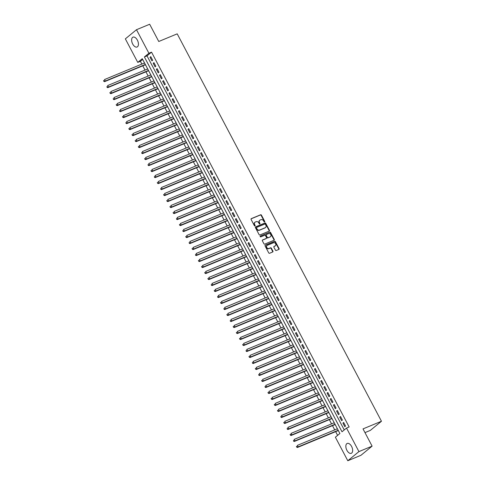 <?xml version="1.0" encoding="UTF-8"?>
<svg xmlns="http://www.w3.org/2000/svg" width="485" height="485" viewBox="0 0 485 485"><rect width="100%" height="100%" fill="white"/><g stroke="black" fill="none" stroke-linecap="round" stroke-linejoin="round"><path stroke-width="0.73" d="M264.592 221.966A0.473 0.388 50.6 0 0 264.737 221.402L261.439 215.152A0.673 0.552 50.6 0 0 260.615 214.776L251.303 218.638A0.673 0.552 50.6 0 0 251.097 219.438L254.389 225.695A0.473 0.388 50.6 0 0 255.116 225.392L254.692 224.585A2.152 1.77 50.6 0 1 254.983 222.239A2.152 1.77 50.6 0 1 255.352 222.015L256.128 221.694A2.152 1.77 50.6 0 1 258.778 222.888L259.202 223.7A0.473 0.388 50.6 0 0 259.93 223.397L259.499 222.591A2.152 1.77 50.6 0 1 259.79 220.245A2.152 1.77 50.6 0 1 260.166 220.02L260.942 219.699A2.152 1.77 50.6 0 1 263.585 220.893L264.016 221.706A0.473 0.388 50.6 0 0 264.592 221.966M264.483 221.991A0.473 0.388 50.6 0 0 264.44 221.651L261.142 215.401A0.673 0.552 50.6 0 0 260.312 215.025L251.066 218.856M254.861 225.98A0.473 0.388 50.6 0 0 254.813 225.64L254.389 224.834L254.692 224.585M259.675 223.985A0.473 0.388 50.6 0 0 259.627 223.646L259.202 222.839L259.499 222.591M346.896 450.31A5.341 2.946 67.5 0 1 347.205 443.448A5.341 2.946 67.5 0 1 351.595 446.449A5.341 2.946 67.5 0 1 351.292 453.311A5.341 2.946 67.5 0 1 346.896 450.31M132.684 44.008A5.341 2.946 67.5 0 1 132.987 37.151A5.341 2.946 67.5 0 1 137.382 40.152A5.341 2.946 67.5 0 1 137.073 47.015A5.341 2.946 67.5 0 1 132.684 44.008M275.438 250.127A0.673 0.552 50.6 0 0 276.268 250.502L278.881 249.417A0.673 0.552 50.6 0 0 279.087 248.617L275.425 241.669A0.673 0.552 50.6 0 0 274.595 241.294L265.283 245.155A0.673 0.552 50.6 0 0 265.077 245.956L268.738 252.903A0.673 0.552 50.6 0 0 269.563 253.279L272.722 251.97A0.673 0.552 50.6 0 0 272.928 251.169L271.364 248.193A0.673 0.552 50.6 0 0 270.533 247.823L268.969 248.472A1.794 1.479 50.6 0 1 266.865 247.653A1.794 1.479 50.6 0 1 266.999 245.507A1.794 1.479 50.6 0 1 267.308 245.319L273.437 242.779A1.794 1.479 50.6 0 1 275.541 243.591A1.794 1.479 50.6 0 1 275.407 245.743A1.794 1.479 50.6 0 1 275.098 245.925L274.08 246.35A0.673 0.552 50.6 0 0 273.873 247.156L275.438 250.127M136.491 29.712L149.671 24.25L158.759 41.492L177.207 33.847L381.465 421.253L363.016 428.898L372.104 446.139L358.93 451.602L347.787 460.75L335.377 437.209L339.894 433.505L142.275 58.691L137.758 62.395L125.348 38.861L136.491 29.712L148.901 53.253L144.384 56.957L342.004 431.771L346.52 428.061L358.93 451.602M346.52 428.061L349.158 426.97L151.538 52.156L148.901 53.253M269.223 231.109A0.673 0.552 50.6 0 0 269.436 230.308L265.774 223.361A0.673 0.552 50.6 0 0 264.943 222.991L255.631 226.847A0.673 0.552 50.6 0 0 255.425 227.653L259.087 234.594A0.673 0.552 50.6 0 0 259.911 234.97L269.223 231.109M270.6 232.515L274.261 239.463A0.673 0.552 50.6 0 1 274.049 240.263L264.737 244.125A0.673 0.552 50.6 0 1 263.913 243.749L262.343 240.778A0.673 0.552 50.6 0 1 262.549 239.978L266.326 238.408A0.673 0.552 50.6 0 0 266.538 237.608L265.495 235.637A0.673 0.552 50.6 0 0 264.671 235.261L260.736 236.892A0.473 0.388 50.6 0 1 260.299 236.068L269.769 232.139A0.673 0.552 50.6 0 1 270.6 232.515L270.297 232.764L273.958 239.711L274.261 239.463M337.293 428.831L336.984 427.982M338.221 430.577L338.863 431.553M334.135 422.829L333.819 421.986M335.056 424.581L335.705 425.557M330.97 416.833L330.661 415.991M331.898 418.585L332.54 419.555M327.811 410.837L327.496 409.995M328.733 412.589L329.382 413.559M324.647 404.842L324.338 403.999M325.568 406.588L326.217 407.564M321.488 398.846L321.173 397.997M322.41 400.592L323.058 401.568M318.324 392.844L318.014 392.001M319.245 394.596L319.894 395.572M315.165 386.848L314.85 386.005M316.087 388.6L316.729 389.57M312 380.852L311.691 380.01M312.922 382.604L313.571 383.574M308.842 374.856L308.527 374.014M309.763 376.609L310.406 377.579M305.677 368.861L305.368 368.012M306.599 370.607L307.248 371.583M302.513 362.859L302.203 362.016M303.44 364.611L304.083 365.587M299.354 356.863L299.039 356.02M300.276 358.615L300.924 359.585M296.189 350.867L295.88 350.024M297.117 352.619L297.76 353.589M293.031 344.871L292.716 344.029M293.952 346.623L294.601 347.593M289.866 338.876L289.557 338.027M290.788 340.622L291.436 341.598M286.708 332.874L286.392 332.031M287.629 334.626L288.278 335.602M283.543 326.878L283.234 326.035M284.465 328.63L285.113 329.6M280.385 320.882L280.069 320.039M281.306 322.634L281.949 323.604M277.22 314.886L276.911 314.044M278.141 316.638L278.79 317.608M274.061 308.89L273.746 308.042M274.983 310.636L275.625 311.612M270.897 302.889L270.588 302.046M271.818 304.641L272.467 305.617M267.732 296.893L267.423 296.05M268.66 298.645L269.302 299.615M264.574 290.897L264.258 290.054M265.495 292.649L266.144 293.619M261.409 284.901L261.1 284.058M262.337 286.653L262.979 287.623M258.25 278.905L257.935 278.057M259.172 280.651L259.821 281.627M255.086 272.903L254.777 272.061M256.007 274.656L256.656 275.632M251.927 266.908L251.612 266.065M252.849 268.66L253.497 269.63M248.763 260.912L248.453 260.069M249.684 262.664L250.333 263.634M245.604 254.916L245.289 254.073M246.525 256.668L247.168 257.638M242.439 248.92L242.13 248.071M243.361 250.666L244.01 251.642M239.281 242.918L238.966 242.076M240.202 244.67L240.845 245.646M236.116 236.922L235.807 236.08M237.038 238.675L237.686 239.645M232.952 230.927L232.642 230.084M233.879 232.679L234.522 233.649M229.793 224.931L229.478 224.088M230.714 226.683L231.363 227.653M226.628 218.935L226.319 218.086M227.556 220.681L228.199 221.657M223.47 212.933L223.155 212.09M224.391 214.685L225.04 215.661M220.305 206.937L219.996 206.095M221.227 208.689L221.875 209.659M217.147 200.942L216.831 200.099M218.068 202.694L218.717 203.664M213.982 194.946L213.673 194.103M214.904 196.698L215.552 197.668M210.823 188.95L210.508 188.101M211.745 190.696L212.388 191.672M207.659 182.948L207.35 182.105M208.58 184.7L209.229 185.676M204.5 176.952L204.185 176.11M205.422 178.704L206.064 179.674M201.336 170.956L201.026 170.114M202.257 172.708L202.906 173.678M198.171 164.961L197.862 164.118M199.099 166.713L199.741 167.683M195.012 158.965L194.697 158.116M195.934 160.711L196.583 161.687M191.848 152.963L191.539 152.12M192.775 154.715L193.418 155.691M188.689 146.967L188.374 146.124M189.611 148.719L190.259 149.689M185.525 140.971L185.215 140.129M186.446 142.723L187.095 143.693M182.366 134.975L182.051 134.133M183.288 136.728L183.936 137.698M179.201 128.98L178.892 128.131M180.123 130.726L180.772 131.702M176.043 122.978L175.728 122.135M176.964 124.73L177.607 125.706M172.878 116.982L172.569 116.139M173.8 118.734L174.448 119.71M169.72 110.986L169.404 110.144M170.641 112.738L171.284 113.708M166.555 104.99L166.246 104.148M167.477 106.742L168.125 107.712M163.39 98.995L163.081 98.146M164.318 100.741L164.961 101.717M160.232 92.993L159.917 92.15M161.153 94.745L161.802 95.721M157.067 86.997L156.758 86.154M157.995 88.749L158.637 89.725M153.909 81.001L153.593 80.158M154.83 82.753L155.479 83.723M150.744 75.005L150.435 74.163M151.666 76.757L152.314 77.727M147.585 69.009L147.27 68.167M148.507 70.755L149.156 71.731M152.672 60.249L150.774 56.648L150.023 57.266L151.92 60.867L152.672 60.249M155.837 66.245L153.939 62.644L153.187 63.262L155.085 66.863L155.837 66.245M159.001 72.241L157.104 68.646L156.346 69.264L158.243 72.859L159.001 72.241M162.16 78.237L160.262 74.641L159.51 75.26L161.408 78.855L162.16 78.237M165.324 84.232L163.427 80.637L162.669 81.256L164.567 84.851L165.324 84.232M168.483 90.234L166.585 86.633L165.834 87.251L167.731 90.853L168.483 90.234M171.648 96.23L169.75 92.629L168.998 93.247L170.89 96.848L171.648 96.23M174.806 102.226L172.909 98.631L172.157 99.249L174.054 102.844L174.806 102.226M177.971 108.222L176.073 104.627L175.321 105.245L177.219 108.84L177.971 108.222M181.129 114.218L179.232 110.622L178.48 111.241L180.378 114.836L181.129 114.218M184.294 120.219L182.396 116.618L181.645 117.237L183.542 120.838L184.294 120.219M187.452 126.215L185.555 122.614L184.803 123.232L186.701 126.834L187.452 126.215M190.617 132.211L188.72 128.616L187.968 129.228L189.865 132.829L190.617 132.211M193.782 138.207L191.884 134.612L191.126 135.23L193.024 138.825L193.782 138.207M196.94 144.203L195.043 140.608L194.291 141.226L196.189 144.821L196.94 144.203M200.105 150.204L198.207 146.603L197.45 147.222L199.347 150.823L200.105 150.204M203.263 156.2L201.366 152.599L200.614 153.218L202.512 156.819L203.263 156.2M206.428 162.196L204.531 158.601L203.779 159.213L205.67 162.814L206.428 162.196M209.587 168.192L207.689 164.597L206.937 165.215L208.835 168.81L209.587 168.192M212.751 174.188L210.854 170.593L210.102 171.211L212 174.806L212.751 174.188M215.91 180.19L214.012 176.588L213.261 177.207L215.158 180.808L215.91 180.19M219.075 186.185L217.177 182.584L216.425 183.203L218.323 186.804L219.075 186.185M222.233 192.181L220.335 188.586L219.584 189.198L221.481 192.8L222.233 192.181M225.398 198.177L223.5 194.582L222.748 195.2L224.646 198.795L225.398 198.177M228.562 204.173L226.665 200.578L225.907 201.196L227.804 204.791L228.562 204.173M231.721 210.175L229.823 206.574L229.072 207.192L230.969 210.793L231.721 210.175M234.885 216.171L232.988 212.569L232.23 213.188L234.128 216.789L234.885 216.171M238.044 222.166L236.146 218.571L235.395 219.184L237.292 222.785L238.044 222.166M241.209 228.162L239.311 224.567L238.559 225.185L240.451 228.781L241.209 228.162M244.367 234.158L242.47 230.563L241.718 231.181L243.615 234.776L244.367 234.158M247.532 240.16L245.634 236.559L244.883 237.177L246.78 240.778L247.532 240.16M250.69 246.156L248.793 242.555L248.041 243.173L249.939 246.774L250.69 246.156M253.855 252.151L251.957 248.556L251.206 249.169L253.103 252.77L253.855 252.151M257.014 258.147L255.116 254.552L254.364 255.171L256.262 258.766L257.014 258.147M260.178 264.143L258.281 260.548L257.529 261.166L259.426 264.762L260.178 264.143M263.337 270.145L261.445 266.544L260.688 267.162L262.585 270.763L263.337 270.145M266.501 276.141L264.604 272.54L263.852 273.158L265.75 276.759L266.501 276.141M269.666 282.137L267.768 278.542L267.011 279.154L268.908 282.755L269.666 282.137M272.825 288.132L270.927 284.537L270.175 285.156L272.073 288.751L272.825 288.132M275.989 294.128L274.092 290.533L273.34 291.152L275.231 294.747L275.989 294.128M279.148 300.13L277.25 296.529L276.498 297.147L278.396 300.748L279.148 300.13M282.312 306.126L280.415 302.525L279.663 303.143L281.561 306.744L282.312 306.126M285.471 312.122L283.573 308.521L282.822 309.139L284.719 312.74L285.471 312.122M288.636 318.118L286.738 314.522L285.986 315.141L287.884 318.736L288.636 318.118M291.794 324.113L289.897 320.518L289.145 321.137L291.042 324.732L291.794 324.113M294.959 330.115L293.061 326.514L292.31 327.132L294.207 330.734L294.959 330.115M298.117 336.111L296.226 332.51L295.468 333.128L297.366 336.729L298.117 336.111M301.282 342.107L299.384 338.506L298.633 339.124L300.53 342.725L301.282 342.107M304.447 348.103L302.549 344.508L301.791 345.126L303.689 348.721L304.447 348.103M307.605 354.099L305.708 350.503L304.956 351.122L306.853 354.717L307.605 354.099M310.77 360.1L308.872 356.499L308.12 357.118L310.012 360.719L310.77 360.1M313.928 366.096L312.031 362.495L311.279 363.113L313.177 366.715L313.928 366.096M317.093 372.092L315.195 368.491L314.444 369.109L316.341 372.71L317.093 372.092M320.252 378.088L318.354 374.493L317.602 375.111L319.5 378.706L320.252 378.088M323.416 384.084L321.519 380.489L320.767 381.107L322.664 384.702L323.416 384.084M326.575 390.086L324.677 386.484L323.925 387.103L325.823 390.704L326.575 390.086M329.739 396.081L327.842 392.48L327.09 393.099L328.988 396.7L329.739 396.081M332.898 402.077L331.006 398.476L330.249 399.094L332.146 402.695L332.898 402.077M336.063 408.073L334.165 404.478L333.413 405.096L335.311 408.691L336.063 408.073M339.227 414.069L337.33 410.474L336.572 411.092L338.469 414.687L339.227 414.069M342.386 420.071L340.488 416.469L339.736 417.088L341.634 420.689L342.386 420.071M151.538 52.156L147.022 55.866L344.241 429.934M342.901 423.084L344.793 426.685L345.55 426.066L343.653 422.465L342.901 423.084L343.786 422.72M142.669 59.437L140.395 61.304L141.856 64.075M142.778 65.827L145.015 70.07M145.936 71.822L148.18 76.066M149.101 77.818L151.338 82.068M152.266 83.814L154.503 88.064M155.424 89.816L157.661 94.06M158.589 95.812L160.826 100.055M161.748 101.808L163.985 106.051M164.912 107.803L167.149 112.053M168.071 113.799L170.314 118.049M171.235 119.795L173.472 124.045M174.394 125.797L176.637 130.041M177.558 131.793L179.796 136.036M180.717 137.788L182.96 142.038M183.882 143.784L186.119 148.034M187.046 149.78L189.283 154.03M190.205 155.782L192.442 160.026M193.369 161.778L195.607 166.022M196.528 167.774L198.765 172.023M199.693 173.769L201.93 178.019M202.851 179.765L205.094 184.015M206.016 185.767L208.253 190.011M209.174 191.763L211.418 196.007M212.339 197.759L214.576 202.009M215.498 203.755L217.741 208.004M218.662 209.75L220.899 214M221.827 215.752L224.064 219.996M224.985 221.748L227.222 225.992M228.15 227.744L230.387 231.994M231.309 233.74L233.546 237.989M234.473 239.735L236.71 243.985M237.632 245.737L239.875 249.981M240.796 251.733L243.033 255.977M243.955 257.729L246.198 261.979M247.12 263.725L249.357 267.975M250.278 269.721L252.521 273.97M253.443 275.722L255.68 279.966M256.607 281.718L258.844 285.962M259.766 287.714L262.003 291.964M262.931 293.71L265.168 297.96M266.089 299.706L268.326 303.956M269.254 305.708L271.491 309.951M272.412 311.703L274.656 315.947M275.577 317.699L277.814 321.949M278.736 323.695L280.979 327.945M281.9 329.691L284.137 333.941M285.059 335.693L287.302 339.936M288.223 341.689L290.46 345.932M291.388 347.684L293.625 351.934M294.547 353.68L296.784 357.93M297.711 359.676L299.948 363.926M300.87 365.678L303.107 369.922M304.034 371.674L306.271 375.917M307.193 377.669L309.436 381.919M310.358 383.665L312.595 387.915M313.516 389.661L315.759 393.911M316.681 395.663L318.918 399.907M319.839 401.659L322.082 405.903M323.004 407.655L325.241 411.904M326.169 413.65L328.406 417.9M329.327 419.646L331.564 423.896M332.492 425.648L334.729 429.892M335.65 431.644L337.615 435.372M144.094 62.135L144.421 63.008M145.342 64.76L145.991 65.736M364.975 432.614L370.322 430.401L381.465 421.253M372.104 446.139L360.961 455.288L347.787 460.75M140.395 61.304L137.758 62.395M147.022 55.866L144.384 56.957M150.023 57.266L150.908 56.903M153.187 63.262L154.072 62.898M156.346 69.264L157.231 68.894M159.51 75.26L160.396 74.89M162.669 81.256L163.56 80.886M165.834 87.251L166.719 86.888M168.998 93.247L169.883 92.884M172.157 99.249L173.042 98.879M175.321 105.245L176.207 104.875M178.48 111.241L179.365 110.871M181.645 117.237L182.53 116.873M184.803 123.232L185.688 122.869M187.968 129.228L188.853 128.864M191.126 135.23L192.012 134.86M194.291 141.226L195.176 140.856M197.45 147.222L198.341 146.858M200.614 153.218L201.499 152.854M203.779 159.213L204.664 158.85M206.937 165.215L207.822 164.845M210.102 171.211L210.987 170.841M213.261 177.207L214.146 176.843M216.425 183.203L217.31 182.839M219.584 189.198L220.469 188.835M222.748 195.2L223.633 194.831M225.907 201.196L226.792 200.826M229.072 207.192L229.957 206.828M232.23 213.188L233.121 212.824M235.395 219.184L236.28 218.82M238.559 225.185L239.444 224.816M241.718 231.181L242.603 230.811M244.883 237.177L245.768 236.813M248.041 243.173L248.926 242.809M251.206 249.169L252.091 248.805M254.364 255.171L255.249 254.801M257.529 261.166L258.414 260.797M260.688 267.162L261.573 266.798M263.852 273.158L264.737 272.794M267.011 279.154L267.902 278.79M270.175 285.156L271.06 284.786M273.34 291.152L274.225 290.782M276.498 297.147L277.384 296.784M279.663 303.143L280.548 302.779M282.822 309.139L283.707 308.775M285.986 315.141L286.871 314.771M289.145 321.137L290.03 320.767M292.31 327.132L293.195 326.769M295.468 333.128L296.353 332.765M298.633 339.124L299.518 338.76M301.791 345.126L302.682 344.756M304.956 351.122L305.841 350.752M308.12 357.118L309.006 356.754M311.279 363.113L312.164 362.75M314.444 369.109L315.329 368.745M317.602 375.111L318.487 374.741M320.767 381.107L321.652 380.737M323.925 387.103L324.811 386.739M327.09 393.099L327.975 392.735M330.249 399.094L331.134 398.731M333.413 405.096L334.298 404.726M336.572 411.092L337.463 410.722M339.736 417.088L340.622 416.724M259.651 220.378A2.152 1.77 50.6 0 0 259.493 220.487A2.152 1.77 50.6 0 0 259.202 222.839M254.837 222.373A2.152 1.77 50.6 0 0 254.68 222.482A2.152 1.77 50.6 0 0 254.389 224.834M269.163 231.139A0.673 0.552 50.6 0 0 269.133 230.557L265.471 223.609A0.673 0.552 50.6 0 0 264.64 223.233L255.395 227.071M265.386 224.312A0.473 0.388 50.6 0 0 264.81 224.046L256.632 227.435A0.473 0.388 50.6 0 0 256.486 227.998L256.941 228.853A2.152 1.77 50.6 0 0 259.59 230.048L265.174 227.732A2.152 1.77 50.6 0 0 265.55 227.513A2.152 1.77 50.6 0 0 265.841 225.161L265.386 224.312M256.492 227.556L256.335 227.683A0.473 0.388 50.6 0 0 256.189 228.247L256.486 227.998M265.386 227.623A2.152 1.77 50.6 0 1 265.246 227.756A2.152 1.77 50.6 0 1 264.877 227.98L259.287 230.296A2.152 1.77 50.6 0 1 256.638 229.102L256.189 228.247M273.989 240.293A0.673 0.552 50.6 0 0 273.958 239.711M262.318 240.196L266.029 238.656A0.673 0.552 50.6 0 0 266.235 238.487M260.118 236.262L269.769 232.139M270.248 236.783A1.794 1.479 50.6 0 0 270.557 236.601A1.794 1.479 50.6 0 0 270.691 234.449A1.794 1.479 50.6 0 0 268.587 233.637L266.429 234.534A0.673 0.552 50.6 0 0 266.223 235.334L267.259 237.304A0.673 0.552 50.6 0 0 268.09 237.68L269.945 237.032A1.794 1.479 50.6 0 0 270.254 236.85A1.794 1.479 50.6 0 0 270.4 236.71M266.126 234.776A0.673 0.552 50.6 0 0 265.919 235.583L266.223 235.334M269.945 237.032L267.787 237.929A0.673 0.552 50.6 0 1 266.956 237.553L265.919 235.583M270.297 232.764A0.673 0.552 50.6 0 0 269.466 232.388M275.25 245.853A1.794 1.479 50.6 0 1 275.11 245.992A1.794 1.479 50.6 0 1 274.801 246.174L273.843 246.574M266.859 245.64A1.794 1.479 50.6 0 0 266.695 245.756A1.794 1.479 50.6 0 0 266.562 247.902A1.794 1.479 50.6 0 0 268.666 248.714L268.969 248.472M272.655 252A0.673 0.552 50.6 0 0 272.625 251.412L271.06 248.441A0.673 0.552 50.6 0 0 270.23 248.065L268.666 248.714M278.814 249.448A0.673 0.552 50.6 0 0 278.784 248.86L275.122 241.918A0.673 0.552 50.6 0 0 274.292 241.542L265.046 245.374M144.53 62.965L104.511 79.552L105.3 81.05L104.548 81.668L145.451 64.717M104.154 81.074L103.838 80.474L103.535 80.722L103.851 81.316L105.3 81.05L145.324 64.463M103.535 80.722L103.838 80.474M104.548 81.668L103.851 81.316M147.695 68.961L107.67 85.548L108.464 87.051L107.712 87.67L148.616 70.713M107.312 87.07L106.997 86.469L107.015 87.318L108.464 87.051L148.483 70.458M107.712 87.67L107.015 87.318M150.853 74.957L110.835 91.55L111.623 93.047L110.871 93.666L151.775 76.709M110.477 93.065L110.162 92.465L109.859 92.714L110.174 93.314L111.623 93.047L151.647 76.46M109.859 92.714L110.162 92.465M110.871 93.666L110.174 93.314M154.018 80.959L113.993 97.546L114.787 99.043L114.036 99.661L154.939 82.705M113.635 99.061L113.32 98.461L113.338 99.31L114.787 99.043L154.806 82.456M114.036 99.661L113.338 99.31M157.176 86.954L117.158 103.541L117.946 105.039L117.194 105.657L158.104 88.706M116.8 105.063L116.485 104.463L116.182 104.705L116.497 105.306L117.946 105.039L157.971 88.452M116.182 104.705L116.485 104.463M117.194 105.657L116.497 105.306M160.341 92.95L120.322 109.537L121.111 111.035L120.359 111.653L161.262 94.702M119.965 111.059L119.643 110.459L119.662 111.301L121.111 111.035L161.129 94.448M120.359 111.653L119.662 111.301M163.5 98.946L123.481 115.533L124.269 117.037L123.517 117.655L164.427 100.698M123.123 117.055L122.808 116.455L122.505 116.703L122.82 117.303L124.269 117.037L164.294 100.444M122.505 116.703L122.808 116.455M123.517 117.655L122.82 117.303M166.664 104.942L126.646 121.535L127.434 123.032L126.682 123.651L167.586 106.694M126.288 123.051L125.967 122.45L125.985 123.299L127.434 123.032L167.452 106.445M126.682 123.651L125.985 123.299M169.829 110.944L129.804 127.531L130.598 129.028L129.841 129.647L170.75 112.69M129.446 129.046L129.131 128.446L128.828 128.695L129.143 129.295L130.598 129.028L170.617 112.441M128.828 128.695L129.131 128.446M129.841 129.647L129.143 129.295M172.987 116.94L132.969 133.527L133.757 135.024L133.005 135.642L173.909 118.692M132.611 135.048L132.296 134.448L131.993 134.691L132.308 135.291L133.757 135.024L173.775 118.437M131.993 134.691L132.296 134.448M133.005 135.642L132.308 135.291M176.152 122.935L136.127 139.522L136.922 141.02L136.164 141.638L177.073 124.687M135.77 141.044L135.454 140.444L135.151 140.692L135.473 141.287L136.922 141.02L176.94 124.433M135.151 140.692L135.454 140.444M136.164 141.638L135.473 141.287M179.311 128.931L139.292 145.518L140.08 147.022L139.328 147.64L180.232 130.683M138.934 147.04L138.619 146.44L138.316 146.688L138.631 147.288L140.08 147.022L180.105 130.429M138.316 146.688L138.619 146.44M139.328 147.64L138.631 147.288M182.475 134.927L142.451 151.52L143.245 153.017L142.493 153.636L183.397 136.679M142.093 153.036L141.778 152.435L141.796 153.284L143.245 153.017L183.263 136.43M142.493 153.636L141.796 153.284M185.634 140.929L145.615 157.516L146.403 159.013L145.652 159.632L186.555 142.675M145.257 159.031L144.942 158.431L144.639 158.68L144.954 159.28L146.403 159.013L186.428 142.426M144.639 158.68L144.942 158.431M145.652 159.632L144.954 159.28M188.798 146.925L148.774 163.512L149.568 165.009L148.816 165.627L189.72 148.671M148.416 165.027L148.101 164.433L148.119 165.276L149.568 165.009L189.587 148.422M148.816 165.627L148.119 165.276M191.957 152.921L151.938 169.507L152.726 171.005L151.975 171.623L192.885 154.673M151.581 171.029L151.265 170.429L150.962 170.678L151.278 171.272L152.726 171.005L192.751 154.418M150.962 170.678L151.265 170.429M151.975 171.623L151.278 171.272M195.122 158.916L155.103 175.503L155.891 177.007L155.139 177.625L196.043 160.668M154.745 177.025L154.424 176.425L154.442 177.274L155.891 177.007L195.91 160.414M155.139 177.625L154.442 177.274M198.28 164.912L158.262 181.505L159.05 183.003L158.298 183.621L199.208 166.664M157.904 183.021L157.589 182.421L157.285 182.669L157.601 183.269L159.05 183.003L199.074 166.416M157.285 182.669L157.589 182.421M158.298 183.621L157.601 183.269M201.445 170.914L161.426 187.501L162.214 188.998L161.463 189.617L202.366 172.66M161.069 189.017L160.747 188.416L160.765 189.265L162.214 188.998L202.233 172.411M161.463 189.617L160.765 189.265M204.609 176.91L164.585 193.497L165.379 194.994L164.621 195.613L205.531 178.656M164.227 195.012L163.912 194.418L163.609 194.661L163.924 195.261L165.379 194.994L205.397 178.407M163.609 194.661L163.912 194.418M164.621 195.613L163.924 195.261M207.768 182.906L167.749 199.493L168.537 200.99L167.786 201.608L208.689 184.658M167.392 201.014L167.076 200.414L166.773 200.663L167.089 201.257L168.537 200.99L208.556 184.403M166.773 200.663L167.076 200.414M167.786 201.608L167.089 201.257M210.933 188.901L170.908 205.488L171.702 206.992L170.944 207.61L211.854 190.654M170.55 207.01L170.235 206.41L169.932 206.658L170.253 207.259L171.702 206.992L211.721 190.399M169.932 206.658L170.235 206.41M170.944 207.61L170.253 207.259M214.091 194.897L174.073 211.49L174.861 212.988L174.109 213.606L215.013 196.649M173.715 213.006L173.4 212.406L173.096 212.654L173.412 213.254L174.861 212.988L214.885 196.401M173.096 212.654L173.4 212.406M174.109 213.606L173.412 213.254M217.256 200.899L177.231 217.486L178.025 218.984L177.274 219.602L218.177 202.645M176.873 219.002L176.558 218.402L176.576 219.25L178.025 218.984L218.044 202.397M177.274 219.602L176.576 219.25M220.414 206.895L180.396 223.482L181.184 224.979L180.432 225.598L221.336 208.641M180.038 224.998L179.723 224.403L179.42 224.646L179.735 225.246L181.184 224.979L221.208 208.392M179.42 224.646L179.723 224.403M180.432 225.598L179.735 225.246M223.579 212.891L183.554 229.478L184.348 230.975L183.597 231.594L224.5 214.643M183.197 230.999L182.881 230.399L182.9 231.242L184.348 230.975L224.367 214.388M183.597 231.594L182.9 231.242M226.737 218.887L186.719 235.474L187.507 236.977L186.755 237.595L227.665 220.639M186.361 236.995L186.046 236.395L185.743 236.644L186.058 237.244L187.507 236.977L227.532 220.384M185.743 236.644L186.046 236.395M186.755 237.595L186.058 237.244M229.902 224.882L189.884 241.475L190.672 242.973L189.92 243.591L230.824 226.634M189.526 242.991L189.205 242.391L189.223 243.24L190.672 242.973L230.69 226.386M189.92 243.591L189.223 243.24M233.061 230.884L193.042 247.471L193.83 248.969L193.078 249.587L233.988 232.63M192.684 248.987L192.369 248.387L192.066 248.635L192.381 249.235L193.83 248.969L233.855 232.382M192.066 248.635L192.369 248.387M193.078 249.587L192.381 249.235M236.225 236.88L196.207 253.467L196.995 254.964L196.243 255.583L237.147 238.626M195.849 254.983L195.528 254.389L195.546 255.231L196.995 254.964L237.013 238.377M196.243 255.583L195.546 255.231M239.39 242.876L199.365 259.463L200.16 260.96L199.402 261.579L240.311 244.628M199.008 260.985L198.692 260.384L198.389 260.633L198.704 261.227L200.16 260.96L240.178 244.373M198.389 260.633L198.692 260.384M199.402 261.579L198.704 261.227M242.548 248.872L202.53 265.459L203.318 266.962L202.566 267.581L243.47 250.624M202.172 266.98L201.857 266.38L201.554 266.629L201.869 267.229L203.318 266.962L243.337 250.369M201.554 266.629L201.857 266.38M202.566 267.581L201.869 267.229M245.713 254.867L205.688 271.461L206.483 272.958L205.725 273.576L246.635 256.62M205.331 272.976L205.016 272.376L204.712 272.625L205.034 273.225L206.483 272.958L246.501 256.371M204.712 272.625L205.016 272.376M205.725 273.576L205.034 273.225M248.872 260.869L208.853 277.456L209.641 278.954L208.889 279.572L249.793 262.615M208.495 278.972L208.18 278.372L207.877 278.62L208.192 279.221L209.641 278.954L249.666 262.367M207.877 278.62L208.18 278.372M208.889 279.572L208.192 279.221M252.036 266.865L212.012 283.452L212.806 284.95L212.054 285.568L252.958 268.611M211.654 284.968L211.339 284.374L211.357 285.216L212.806 284.95L252.824 268.363M212.054 285.568L211.357 285.216M255.195 272.861L215.176 289.448L215.964 290.945L215.213 291.564L256.116 274.613M214.819 290.97L214.503 290.369L214.2 290.618L214.515 291.212L215.964 290.945L255.989 274.358M214.2 290.618L214.503 290.369M215.213 291.564L214.515 291.212M258.359 278.857L218.335 295.444L219.129 296.947L218.377 297.566L259.281 280.609M217.977 296.965L217.662 296.365L217.68 297.214L219.129 296.947L259.148 280.354M218.377 297.566L217.68 297.214M261.518 284.853L221.499 301.446L222.288 302.943L221.536 303.561L262.446 286.605M221.142 302.961L220.827 302.361L220.523 302.61L220.839 303.21L222.288 302.943L262.312 286.356M220.523 302.61L220.827 302.361M221.536 303.561L220.839 303.21M264.683 290.854L224.664 307.441L225.452 308.939L224.7 309.557L265.604 292.6M224.306 308.957L223.985 308.357L224.003 309.206L225.452 308.939L265.471 292.352M224.7 309.557L224.003 309.206M267.841 296.85L227.823 313.437L228.611 314.935L227.859 315.553L268.769 298.596M227.465 314.953L227.15 314.359L226.847 314.601L227.162 315.201L228.611 314.935L268.635 298.348M226.847 314.601L227.15 314.359M227.859 315.553L227.162 315.201M271.006 302.846L230.987 319.433L231.775 320.931L231.024 321.549L271.927 304.598M230.63 320.955L230.308 320.355L230.326 321.197L231.775 320.931L271.794 304.344M231.024 321.549L230.326 321.197M274.171 308.842L234.146 325.429L234.94 326.932L234.182 327.551L275.092 310.594M233.788 326.951L233.473 326.35L233.17 326.599L233.485 327.199L234.94 326.932L274.959 310.339M233.17 326.599L233.473 326.35M234.182 327.551L233.485 327.199M277.329 314.838L237.31 331.431L238.099 332.928L237.347 333.547L278.251 316.59M236.953 332.946L236.638 332.346L236.334 332.595L236.65 333.195L238.099 332.928L278.117 316.341M236.334 332.595L236.638 332.346M237.347 333.547L236.65 333.195M280.494 320.84L240.469 337.427L241.263 338.924L240.505 339.542L281.415 322.586M240.111 338.942L239.796 338.342L239.493 338.591L239.814 339.191L241.263 338.924L281.282 322.337M239.493 338.591L239.796 338.342M240.505 339.542L239.814 339.191M283.652 326.835L243.634 343.422L244.422 344.92L243.67 345.538L284.574 328.581M243.276 344.938L242.961 344.344L242.658 344.586L242.973 345.187L244.422 344.92L284.446 328.333M242.658 344.586L242.961 344.344M243.67 345.538L242.973 345.187M286.817 332.831L246.792 349.418L247.586 350.916L246.835 351.534L287.738 334.583M246.435 350.94L246.119 350.34L246.137 351.182L247.586 350.916L287.605 334.329M246.835 351.534L246.137 351.182M289.975 338.827L249.957 355.414L250.745 356.918L249.993 357.536L290.897 340.579M249.599 356.936L249.284 356.336L248.981 356.584L249.296 357.184L250.745 356.918L290.77 340.325M248.981 356.584L249.284 356.336M249.993 357.536L249.296 357.184M293.14 344.823L253.115 361.416L253.91 362.913L253.158 363.532L294.062 346.575M252.758 362.932L252.442 362.331L252.461 363.18L253.91 362.913L293.928 346.326M253.158 363.532L252.461 363.18M296.299 350.825L256.28 367.412L257.068 368.909L256.316 369.528L297.226 352.571M255.922 368.927L255.607 368.327L255.304 368.576L255.619 369.176L257.068 368.909L297.093 352.322M255.304 368.576L255.607 368.327M256.316 369.528L255.619 369.176M299.463 356.821L259.445 373.408L260.233 374.905L259.481 375.523L300.385 358.567M259.087 374.923L258.766 374.329L258.784 375.172L260.233 374.905L300.251 358.318M259.481 375.523L258.784 375.172M302.622 362.816L262.603 379.403L263.391 380.901L262.64 381.519L303.549 364.568M262.246 380.925L261.93 380.325L261.627 380.573L261.942 381.168L263.391 380.901L303.416 364.314M261.627 380.573L261.93 380.325M262.64 381.519L261.942 381.168M305.786 368.812L265.768 385.399L266.556 386.903L265.804 387.521L306.708 370.564M265.41 386.921L265.089 386.321L265.107 387.169L266.556 386.903L306.575 370.31M265.804 387.521L265.107 387.169M308.951 374.808L268.926 391.401L269.721 392.899L268.963 393.517L309.873 376.56M268.569 392.917L268.253 392.316L267.95 392.565L268.266 393.165L269.721 392.899L309.739 376.311M267.95 392.565L268.253 392.316M268.963 393.517L268.266 393.165M312.11 380.81L272.091 397.397L272.879 398.894L272.127 399.513L313.031 382.556M271.733 398.912L271.418 398.312L271.115 398.561L271.43 399.161L272.879 398.894L312.898 382.307M271.115 398.561L271.418 398.312M272.127 399.513L271.43 399.161M315.274 386.806L275.25 403.393L276.044 404.89L275.286 405.508L316.196 388.552M274.892 404.908L274.577 404.314L274.274 404.557L274.595 405.157L276.044 404.89L316.062 388.303M274.274 404.557L274.577 404.314M275.286 405.508L274.595 405.157M318.433 392.801L278.414 409.388L279.202 410.886L278.451 411.504L319.354 394.554M278.057 410.91L277.741 410.31L277.438 410.559L277.753 411.153L279.202 410.886L319.227 394.299M277.438 410.559L277.741 410.31M278.451 411.504L277.753 411.153M321.597 398.797L281.573 415.384L282.367 416.888L281.615 417.506L322.519 400.549M281.215 416.906L280.9 416.306L280.918 417.155L282.367 416.888L322.386 400.295M281.615 417.506L280.918 417.155M324.756 404.793L284.737 421.38L285.526 422.884L284.774 423.502L325.678 406.545M284.38 422.902L284.064 422.302L283.761 422.55L284.077 423.15L285.526 422.884L325.55 406.297M283.761 422.55L284.064 422.302M284.774 423.502L284.077 423.15M327.921 410.795L287.896 427.382L288.69 428.879L287.938 429.498L328.842 412.541M287.538 428.898L287.223 428.297L287.241 429.146L288.69 428.879L328.709 412.292M287.938 429.498L287.241 429.146M331.079 416.791L291.061 433.378L291.849 434.875L291.097 435.494L332.007 418.537M290.703 434.893L290.388 434.299L290.085 434.542L290.4 435.142L291.849 434.875L331.873 418.288M290.085 434.542L290.388 434.299M291.097 435.494L290.4 435.142M334.244 422.787L294.225 439.374L295.013 440.871L294.262 441.489L335.165 424.539M293.868 440.895L293.546 440.295L293.564 441.138L295.013 440.871L335.032 424.284M294.262 441.489L293.564 441.138M337.402 428.782L297.384 445.369L298.172 446.873L297.42 447.491L338.33 430.534M297.026 446.891L296.711 446.291L296.408 446.539L296.723 447.14L298.172 446.873L338.197 430.28M296.408 446.539L296.711 446.291M297.42 447.491L296.723 447.14M254.813 225.64L255.116 225.392M259.627 223.646L259.93 223.397M260.312 215.025L260.615 214.776M264.64 223.233L264.943 222.991M265.471 223.609L265.774 223.361M269.133 230.557L269.436 230.308M256.638 229.102L256.941 228.853M259.287 230.296L259.59 230.048M266.956 237.553L267.259 237.304M267.787 237.929L268.09 237.68M270.23 248.065L270.533 247.823M271.06 248.441L271.364 248.193M272.625 251.412L272.928 251.169M274.292 241.542L274.595 241.294M275.122 241.918L275.425 241.669M278.784 248.86L279.087 248.617M254.68 222.482L254.983 222.239M256.25 227.732L256.553 227.483M265.246 227.756L265.55 227.513M266.144 238.59L266.447 238.341M270.254 236.85L270.557 236.601M266.01 234.849L266.313 234.601M266.695 245.756L266.999 245.507"/></g></svg>
